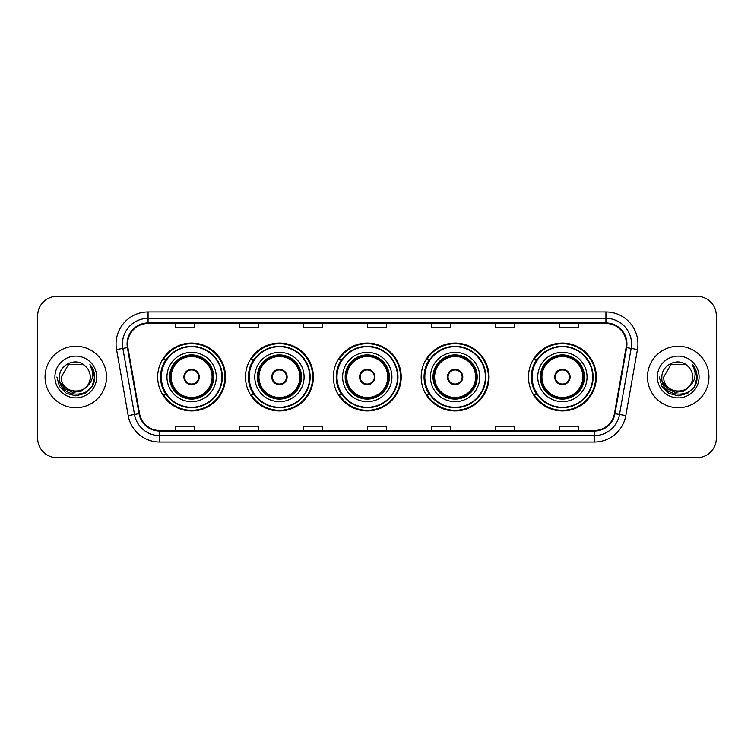 <?xml version="1.0" encoding="UTF-8"?>
<svg xmlns="http://www.w3.org/2000/svg" width="754" height="754" viewBox="0 0 754 754"><rect width="100%" height="100%" fill="white"/><g stroke="black" fill="none" stroke-linecap="round" stroke-linejoin="round"><path stroke-width="1.13" d="M528.469 377A33.93 33.93 0 0 0 562.399 410.93A33.93 33.93 0 0 0 596.329 377A33.93 33.93 0 0 0 562.399 343.07A33.93 33.93 0 0 0 528.469 377M421.175 377A33.93 33.93 0 0 0 455.105 410.93A33.93 33.93 0 0 0 489.035 377A33.93 33.93 0 0 0 455.105 343.07A33.93 33.93 0 0 0 421.175 377M333.343 377A33.93 33.93 0 0 0 367.273 410.93A33.93 33.93 0 0 0 401.203 377A33.93 33.93 0 0 0 367.273 343.07A33.93 33.93 0 0 0 333.343 377M245.502 377A33.93 33.93 0 0 0 279.432 410.93A33.93 33.93 0 0 0 313.362 377A33.93 33.93 0 0 0 279.432 343.07A33.93 33.93 0 0 0 245.502 377M157.671 377A33.93 33.93 0 0 0 191.601 410.93A33.93 33.93 0 0 0 225.531 377A33.93 33.93 0 0 0 191.601 343.07A33.93 33.93 0 0 0 157.671 377M165.805 394.285A31.046 31.046 0 0 1 165.805 359.715M253.646 394.285A31.046 31.046 0 0 1 253.646 359.715M341.477 394.285A31.046 31.046 0 0 1 341.477 359.715M429.309 394.285A31.046 31.046 0 0 1 429.309 359.715M536.603 394.285A31.046 31.046 0 0 1 536.603 359.715M37.7 315.54L37.7 438.46A19.208 19.208 0 0 0 56.908 457.659L697.092 457.659A19.208 19.208 0 0 0 716.3 438.46L716.3 315.54A19.208 19.208 0 0 0 697.092 296.341L56.908 296.341A19.208 19.208 0 0 0 37.7 315.54L37.7 438.46M45.061 377A30.726 30.726 0 0 0 75.796 407.726A30.726 30.726 0 0 0 106.521 377A30.726 30.726 0 0 0 75.796 346.274A30.726 30.726 0 0 0 45.061 377A30.726 30.726 0 0 0 75.796 407.726A30.726 30.726 0 0 0 106.521 377A30.726 30.726 0 0 0 75.796 346.274A30.726 30.726 0 0 0 45.061 377M647.479 377A30.726 30.726 0 0 0 678.204 407.726A30.726 30.726 0 0 0 708.939 377A30.726 30.726 0 0 0 678.204 346.274A30.726 30.726 0 0 0 647.479 377A30.726 30.726 0 0 0 678.204 407.726A30.726 30.726 0 0 0 708.939 377A30.726 30.726 0 0 0 678.204 346.274A30.726 30.726 0 0 0 647.479 377M127.586 343.965A20.49 20.49 0 0 1 148.067 323.485L605.933 323.485A20.49 20.49 0 0 1 626.103 347.528L614.453 413.588A20.49 20.49 0 0 1 594.284 430.515L159.716 430.515A20.49 20.49 0 0 1 139.547 413.588L127.897 347.528A20.49 20.49 0 0 1 127.586 343.965M127.068 343.965A20.999 20.999 0 0 0 127.388 347.613L139.038 413.682A20.999 20.999 0 0 0 159.716 431.034L594.284 431.034A20.999 20.999 0 0 0 614.962 413.682L626.612 347.613A20.999 20.999 0 0 0 605.933 322.966L148.067 322.966A20.999 20.999 0 0 0 127.068 343.965M116.55 349.526A32.007 32.007 0 0 1 148.067 311.958L605.933 311.958A32.007 32.007 0 0 1 637.45 349.526L625.801 415.595A32.007 32.007 0 0 1 594.284 442.042L159.716 442.042A32.007 32.007 0 0 1 128.199 415.595L116.55 349.526L122.845 348.414A25.608 25.608 0 0 1 148.067 318.358L605.933 318.358A25.608 25.608 0 0 1 631.155 348.414L619.496 414.483A25.608 25.608 0 0 1 594.284 435.642L159.716 435.642A25.608 25.608 0 0 1 134.504 414.483L122.845 348.414A25.608 25.608 0 0 1 122.459 343.965M697.092 296.341L56.908 296.341M56.908 457.659L697.092 457.659M716.3 438.46L716.3 315.54M614.962 413.682L619.496 414.483L631.155 348.414L637.45 349.526M367.396 323.485L367.396 327.82L386.604 327.82L386.604 323.485M303.381 323.485L303.381 327.82L322.58 327.82L322.58 323.485M239.357 323.485L239.357 327.82L258.565 327.82L258.565 323.485M175.343 323.485L175.343 327.82L194.551 327.82L194.551 323.485M431.42 323.485L431.42 327.82L450.619 327.82L450.619 323.485M495.435 323.485L495.435 327.82L514.643 327.82L514.643 323.485M559.449 323.485L559.449 327.82L578.657 327.82L578.657 323.485M386.604 430.515L386.604 426.18L367.396 426.18L367.396 430.515M322.58 430.515L322.58 426.18L303.381 426.18L303.381 430.515M258.565 430.515L258.565 426.18L239.357 426.18L239.357 430.515M194.551 430.515L194.551 426.18L175.343 426.18L175.343 430.515M450.619 430.515L450.619 426.18L431.42 426.18L431.42 430.515M514.643 430.515L514.643 426.18L495.435 426.18L495.435 430.515M578.657 430.515L578.657 426.18L559.449 426.18L559.449 430.515M86.88 386.302C79.198 396.679 60.565 390.035 61.319 377C60.433 395.671 91.149 395.671 90.263 377C91.149 395.671 60.433 395.671 61.319 377L68.557 364.465L83.025 364.465L85.268 366.067C76.39 356.755 59.293 364.427 59.453 377C57.822 399.337 94.043 399.922 94.636 378.084L94.665 377C94.608 372.25 93.034 368.084 89.924 364.493C92.29 368.367 93.119 372.542 92.422 377C91.743 380.798 89.896 383.899 86.88 386.302A14.477 14.477 0 0 0 90.263 377C91.149 395.671 60.433 395.671 61.319 377L68.557 364.465M90.263 377A14.477 14.477 0 0 0 85.268 366.067M87.803 385.52L81.272 391.175L72.704 392.372L64.825 388.81L59.905 381.694M54.919 377A20.876 20.876 0 0 0 75.796 397.876A20.876 20.876 0 0 0 96.663 377A20.876 20.876 0 0 0 75.796 356.124A20.876 20.876 0 0 0 54.919 377M89.924 364.493L94.655 377.547L93.779 371.279L94.655 377.547L93.779 371.279L94.655 377.547L90.065 364.653L94.655 377.547L90.065 364.653L94.665 377L92.139 386.434L85.23 393.343L75.796 395.869L66.352 393.343L59.443 386.434L56.918 377M90.065 364.653L94.655 377.556M166.954 377A24.646 24.646 0 0 1 191.601 352.354A24.646 24.646 0 0 1 216.247 377A24.646 24.646 0 0 1 191.601 401.646A24.646 24.646 0 0 1 166.954 377A24.646 24.646 0 0 0 191.601 401.646A24.646 24.646 0 0 0 216.247 377M166.191 359.715A30.726 30.726 0 0 0 166.191 394.285M221.883 377A30.283 30.283 0 0 0 191.601 346.717A30.283 30.283 0 0 0 161.318 377A30.283 30.283 0 0 0 191.601 407.283A30.283 30.283 0 0 0 221.883 377M169.838 377A21.762 21.762 0 0 0 191.601 398.762A21.762 21.762 0 0 0 213.363 377A21.762 21.762 0 0 0 191.601 355.238A21.762 21.762 0 0 0 169.838 377M171.111 377A20.49 20.49 0 0 1 191.601 356.51A20.49 20.49 0 0 1 212.091 377A20.49 20.49 0 0 1 191.601 397.49A20.49 20.49 0 0 1 171.111 377M183.919 377A7.681 7.681 0 0 0 191.601 384.681A7.681 7.681 0 0 0 199.282 377A7.681 7.681 0 0 0 191.601 369.319A7.681 7.681 0 0 0 183.919 377M170.479 377A21.131 21.131 0 0 1 191.601 355.869A21.131 21.131 0 0 1 212.732 377A21.131 21.131 0 0 1 191.601 398.131A21.131 21.131 0 0 1 170.479 377M224.89 377A33.289 33.289 0 0 1 163.147 394.285L166.238 394.285A30.697 30.697 0 0 0 222.298 377.075A30.697 30.697 0 0 0 166.238 359.715L163.147 359.715A33.289 33.289 0 0 1 224.89 377M184.165 375.077L184.428 375.077A7.427 7.427 0 0 1 198.773 375.077L198.377 375.077A7.04 7.04 0 0 1 191.601 384.04A7.04 7.04 0 0 1 184.824 375.077A7.04 7.04 0 0 1 198.377 375.077L199.037 375.077M199.037 378.923L198.773 378.923A7.427 7.427 0 0 1 184.428 378.923L184.165 378.923M692.681 377C693.567 395.671 662.851 395.671 663.737 377L670.975 364.465L685.443 364.465L687.686 366.067C678.807 356.755 661.71 364.427 661.871 377C660.24 399.337 696.46 399.922 697.054 378.084L697.082 377C697.026 372.25 695.452 368.084 692.342 364.493C694.707 368.367 695.537 372.542 694.839 377C694.161 380.798 692.313 383.899 689.297 386.302A14.477 14.477 0 0 0 692.681 377C693.567 395.671 662.851 395.671 663.737 377L670.975 364.465L685.443 364.465L687.686 366.067A14.477 14.477 0 0 1 692.681 377C693.567 395.671 662.851 395.671 663.737 377C662.983 390.035 681.616 396.679 689.297 386.302M690.221 385.52L683.689 391.175L675.122 392.372L667.243 388.81L662.323 381.694M657.337 377A20.876 20.876 0 0 0 678.204 397.876A20.876 20.876 0 0 0 699.081 377A20.876 20.876 0 0 0 678.204 356.124A20.876 20.876 0 0 0 657.337 377M692.342 364.493L697.073 377.547L696.196 371.279L697.082 377M659.335 377L661.861 386.434L668.77 393.343L678.204 395.869L687.648 393.343L694.557 386.434L697.082 377L692.483 364.653L697.073 377.547L692.624 364.813M692.483 364.653L697.073 377.556M254.786 377A24.646 24.646 0 0 1 279.432 352.354A24.646 24.646 0 0 1 304.079 377A24.646 24.646 0 0 1 279.432 401.646A24.646 24.646 0 0 1 254.786 377A24.646 24.646 0 0 0 279.432 401.646A24.646 24.646 0 0 0 304.079 377M254.032 359.715A30.726 30.726 0 0 0 254.032 394.285L250.988 394.285A33.289 33.289 0 0 0 312.721 377A33.289 33.289 0 0 0 250.988 359.715L254.07 359.715A30.697 30.697 0 0 1 310.13 377.075A30.697 30.697 0 0 1 254.07 394.285M309.715 377A30.283 30.283 0 0 0 279.432 346.717A30.283 30.283 0 0 0 249.15 377A30.283 30.283 0 0 0 279.432 407.283A30.283 30.283 0 0 0 309.715 377M257.67 377A21.762 21.762 0 0 0 279.432 398.762A21.762 21.762 0 0 0 301.204 377A21.762 21.762 0 0 0 279.432 355.238A21.762 21.762 0 0 0 257.67 377M258.952 377A20.49 20.49 0 0 1 279.432 356.51A20.49 20.49 0 0 1 299.922 377A20.49 20.49 0 0 1 279.432 397.49A20.49 20.49 0 0 1 258.952 377M271.751 377A7.681 7.681 0 0 0 279.432 384.681A7.681 7.681 0 0 0 287.114 377A7.681 7.681 0 0 0 279.432 369.319A7.681 7.681 0 0 0 271.751 377M258.311 377A21.131 21.131 0 0 1 279.432 355.869A21.131 21.131 0 0 1 300.563 377A21.131 21.131 0 0 1 279.432 398.131A21.131 21.131 0 0 1 258.311 377M271.996 375.077L272.26 375.077A7.427 7.427 0 0 1 286.614 375.077L286.209 375.077A7.04 7.04 0 0 1 279.432 384.04A7.04 7.04 0 0 1 272.656 375.077A7.04 7.04 0 0 1 286.209 375.077L286.878 375.077M286.878 378.923L286.614 378.923A7.427 7.427 0 0 1 272.26 378.923L271.996 378.923M342.618 377A24.646 24.646 0 0 1 367.273 352.354A24.646 24.646 0 0 1 391.92 377A24.646 24.646 0 0 1 367.273 401.646A24.646 24.646 0 0 1 342.618 377A24.646 24.646 0 0 0 367.273 401.646A24.646 24.646 0 0 0 391.92 377M341.864 359.715A30.726 30.726 0 0 0 341.864 394.285M397.547 377A30.283 30.283 0 0 0 367.273 346.717A30.283 30.283 0 0 0 336.991 377A30.283 30.283 0 0 0 367.273 407.283A30.283 30.283 0 0 0 397.547 377M345.502 377A21.762 21.762 0 0 0 367.273 398.762A21.762 21.762 0 0 0 389.036 377A21.762 21.762 0 0 0 367.273 355.238A21.762 21.762 0 0 0 345.502 377M346.783 377A20.49 20.49 0 0 1 367.273 356.51A20.49 20.49 0 0 1 387.754 377A20.49 20.49 0 0 1 367.273 397.49A20.49 20.49 0 0 1 346.783 377M359.583 377A7.681 7.681 0 0 0 367.273 384.681A7.681 7.681 0 0 0 374.955 377A7.681 7.681 0 0 0 367.273 369.319A7.681 7.681 0 0 0 359.583 377M346.143 377A21.131 21.131 0 0 1 367.273 355.869A21.131 21.131 0 0 1 388.395 377A21.131 21.131 0 0 1 367.273 398.131A21.131 21.131 0 0 1 346.143 377M400.562 377A33.289 33.289 0 0 1 338.819 394.285L341.901 394.285A30.697 30.697 0 0 0 397.961 377.075A30.697 30.697 0 0 0 341.901 359.715L338.819 359.715A33.289 33.289 0 0 1 400.562 377M359.828 375.077L360.092 375.077A7.427 7.427 0 0 1 374.446 375.077L374.041 375.077A7.04 7.04 0 0 1 367.273 384.04A7.04 7.04 0 0 1 360.497 375.077A7.04 7.04 0 0 1 374.041 375.077L374.71 375.077M374.71 378.923L374.041 378.923A7.04 7.04 0 0 1 360.497 378.923L359.828 378.923M374.041 378.923L374.446 378.923A7.427 7.427 0 0 1 360.092 378.923L360.497 378.923M430.459 377A24.646 24.646 0 0 1 455.105 352.354A24.646 24.646 0 0 1 479.751 377A24.646 24.646 0 0 1 455.105 401.646A24.646 24.646 0 0 1 430.459 377A24.646 24.646 0 0 0 455.105 401.646A24.646 24.646 0 0 0 479.751 377M429.695 359.715A30.726 30.726 0 0 0 429.695 394.285M485.387 377A30.283 30.283 0 0 0 455.105 346.717A30.283 30.283 0 0 0 424.822 377A30.283 30.283 0 0 0 455.105 407.283A30.283 30.283 0 0 0 485.387 377M433.333 377A21.762 21.762 0 0 0 455.105 398.762A21.762 21.762 0 0 0 476.867 377A21.762 21.762 0 0 0 455.105 355.238A21.762 21.762 0 0 0 433.333 377M434.615 377A20.49 20.49 0 0 1 455.105 356.51A20.49 20.49 0 0 1 475.586 377A20.49 20.49 0 0 1 455.105 397.49A20.49 20.49 0 0 1 434.615 377M447.424 377A7.681 7.681 0 0 0 455.105 384.681A7.681 7.681 0 0 0 462.786 377A7.681 7.681 0 0 0 455.105 369.319A7.681 7.681 0 0 0 447.424 377M433.974 377A21.131 21.131 0 0 1 455.105 355.869A21.131 21.131 0 0 1 476.226 377A21.131 21.131 0 0 1 455.105 398.131A21.131 21.131 0 0 1 433.974 377M488.394 377A33.289 33.289 0 0 1 426.651 394.285L429.733 394.285A30.697 30.697 0 0 0 485.802 377.075A30.697 30.697 0 0 0 429.733 359.715L426.651 359.715A33.289 33.289 0 0 1 488.394 377M447.669 375.077L447.923 375.077A7.427 7.427 0 0 1 462.277 375.077L461.882 375.077A7.04 7.04 0 0 1 455.105 384.04A7.04 7.04 0 0 1 448.328 375.077A7.04 7.04 0 0 1 461.882 375.077L462.541 375.077M462.541 378.923L461.882 378.923A7.04 7.04 0 0 1 448.328 378.923L447.669 378.923M461.882 378.923L462.277 378.923A7.427 7.427 0 0 1 447.923 378.923L448.328 378.923M537.753 377A24.646 24.646 0 0 1 562.399 352.354A24.646 24.646 0 0 1 587.046 377A24.646 24.646 0 0 1 562.399 401.646A24.646 24.646 0 0 1 537.753 377A24.646 24.646 0 0 0 562.399 401.646A24.646 24.646 0 0 0 587.046 377M536.989 359.715A30.726 30.726 0 0 0 536.989 394.285M592.682 377A30.283 30.283 0 0 0 562.399 346.717A30.283 30.283 0 0 0 532.117 377A30.283 30.283 0 0 0 562.399 407.283A30.283 30.283 0 0 0 592.682 377M540.637 377A21.762 21.762 0 0 0 562.399 398.762A21.762 21.762 0 0 0 584.161 377A21.762 21.762 0 0 0 562.399 355.238A21.762 21.762 0 0 0 540.637 377M541.909 377A20.49 20.49 0 0 1 562.399 356.51A20.49 20.49 0 0 1 582.889 377A20.49 20.49 0 0 1 562.399 397.49A20.49 20.49 0 0 1 541.909 377M554.718 377A7.681 7.681 0 0 0 562.399 384.681A7.681 7.681 0 0 0 570.081 377A7.681 7.681 0 0 0 562.399 369.319A7.681 7.681 0 0 0 554.718 377M541.268 377A21.131 21.131 0 0 1 562.399 355.869A21.131 21.131 0 0 1 583.521 377A21.131 21.131 0 0 1 562.399 398.131A21.131 21.131 0 0 1 541.268 377M595.688 377A33.289 33.289 0 0 1 533.945 394.285L537.036 394.285A30.697 30.697 0 0 0 593.096 377.075A30.697 30.697 0 0 0 537.036 359.715L533.945 359.715A33.289 33.289 0 0 1 595.688 377M554.963 375.077L555.227 375.077A7.427 7.427 0 0 1 569.572 375.077L569.176 375.077A7.04 7.04 0 0 1 562.399 384.04A7.04 7.04 0 0 1 555.623 375.077A7.04 7.04 0 0 1 569.176 375.077L569.836 375.077M569.836 378.923L569.176 378.923A7.04 7.04 0 0 1 555.623 378.923L554.963 378.923M569.176 378.923L569.572 378.923A7.427 7.427 0 0 1 555.227 378.923L555.623 378.923M605.933 311.958L605.933 322.966M122.845 348.414L127.388 347.613M159.716 442.042L159.716 431.034M594.284 431.034L594.284 442.042M128.199 415.595L139.038 413.682M626.612 347.613L631.155 348.414M148.067 311.958L148.067 322.966M619.496 414.483L625.801 415.595M213.684 377A22.083 22.083 0 0 0 191.601 354.917A22.083 22.083 0 0 0 169.518 377A22.083 22.083 0 0 0 191.601 399.083A22.083 22.083 0 0 0 213.684 377M301.525 377A22.083 22.083 0 0 0 279.432 354.917A22.083 22.083 0 0 0 257.35 377A22.083 22.083 0 0 0 279.432 399.083A22.083 22.083 0 0 0 301.525 377M389.356 377A22.083 22.083 0 0 0 367.273 354.917A22.083 22.083 0 0 0 345.181 377A22.083 22.083 0 0 0 367.273 399.083A22.083 22.083 0 0 0 389.356 377M477.188 377A22.083 22.083 0 0 0 455.105 354.917A22.083 22.083 0 0 0 433.013 377A22.083 22.083 0 0 0 455.105 399.083A22.083 22.083 0 0 0 477.188 377M584.482 377A22.083 22.083 0 0 0 562.399 354.917A22.083 22.083 0 0 0 540.316 377A22.083 22.083 0 0 0 562.399 399.083A22.083 22.083 0 0 0 584.482 377"/></g></svg>
